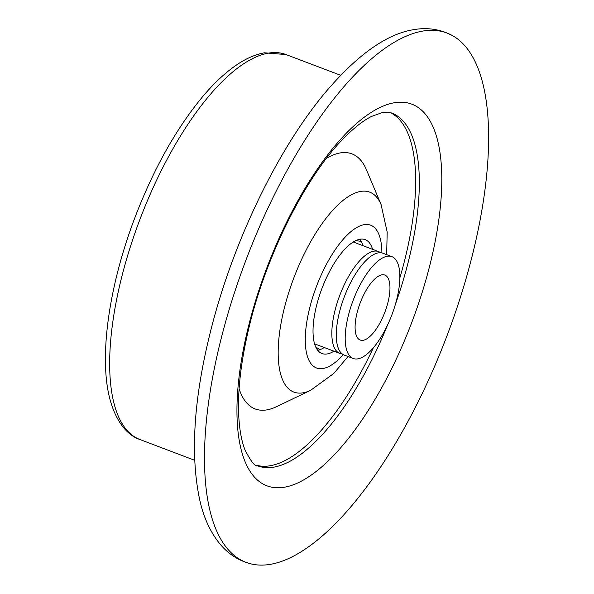 <?xml version="1.0" encoding="UTF-8"?>
<svg xmlns="http://www.w3.org/2000/svg" width="594" height="594" viewBox="0 0 594 594"><rect width="100%" height="100%" fill="white"/><g stroke="black" fill="none" stroke-linecap="round" stroke-linejoin="round"><path stroke-width="0.89" d="M270.612 564.3A283.078 107.417 -69.2 0 1 250.586 563.78A283.078 107.417 -69.2 0 1 233.776 294.795A283.078 107.417 -69.2 0 1 422.497 31.126A283.078 107.417 -69.2 0 1 451.188 34.927A283.078 107.417 -69.2 0 1 455.509 312.147A283.078 107.417 -69.2 0 1 270.612 564.3M333.932 351.18A60.907 23.114 -69.2 0 1 327.249 353.942A60.907 23.114 -69.2 0 1 321.985 353.534A60.907 23.114 -69.2 0 1 319.728 294.721A60.907 23.114 -69.2 0 1 359.927 239.226A60.907 23.114 -69.2 0 1 365.184 239.642A60.907 23.114 -69.2 0 1 372.572 249.324M317.708 350.267A60.907 23.114 110.8 0 0 324.287 347.52M362.927 245.664A60.907 23.114 110.8 0 0 359.816 239.248M342.203 353.935A54.47 20.671 -69.2 0 1 339.85 353.423A54.47 20.671 -69.2 0 1 336.048 350.534A54.47 20.671 -69.2 0 1 342.114 289.538A54.47 20.671 -69.2 0 1 378.489 251.566A54.47 20.671 -69.2 0 1 380.583 252.747M391.847 256.63L382.937 253.252A54.47 20.671 110.8 0 0 376.061 253.467A54.47 20.671 110.8 0 0 344.297 296.852A54.47 20.671 110.8 0 0 339.293 350.393A54.47 20.671 110.8 0 0 340.503 352.227A54.47 20.671 110.8 0 0 344.305 355.115L353.207 358.494A54.47 20.671 -69.2 0 1 349.406 355.606A54.47 20.671 -69.2 0 1 355.472 294.602A54.47 20.671 -69.2 0 1 391.847 256.63A54.47 20.671 -69.2 0 1 395.649 259.526A54.47 20.671 -69.2 0 1 389.575 320.522A54.47 20.671 -69.2 0 1 353.207 358.494M387.273 276.923A34.742 13.179 -69.2 0 1 383.405 315.83A34.742 13.179 -69.2 0 1 360.202 340.043A34.742 13.179 -69.2 0 1 357.781 338.201A34.742 13.179 -69.2 0 1 361.649 299.294A34.742 13.179 -69.2 0 1 384.845 275.081A34.742 13.179 -69.2 0 1 387.273 276.923M361.197 241.372L355.68 240.637M315.711 346.889L319.839 349.703M268.213 53.163A205.873 78.118 110.8 0 0 132.336 240.733A205.873 78.118 110.8 0 0 139.969 439.538C130.027 436.293 117.115 425.571 109.935 399.213C98.871 357.855 108.576 287.734 134.029 219.929C152.94 170.01 175.913 128.801 202.948 96.295C214.13 83.071 225.289 72.654 236.427 65.05C245.901 58.554 255.242 54.47 264.441 52.792L285.996 54.559A205.873 78.118 110.8 0 0 268.213 53.163M387.555 325.022A188.714 71.614 -69.2 0 1 273.983 467.114A188.714 71.614 -69.2 0 1 257.685 465.837C255.19 466.847 250.965 461.545 245.01 449.948C241.565 441.342 239.464 429.714 238.691 415.05C237.637 391.253 240.748 363.491 248.017 331.749C264.404 258.784 304.974 177.428 343.273 138.744C353.697 128.089 363.097 120.656 371.48 116.446L382.774 112.407L391.543 112.942A188.714 71.614 -69.2 0 1 395.352 304.462M394.119 102.792A204.076 77.443 110.8 0 0 252.858 310.016A204.076 77.443 110.8 0 0 284.623 487.184A204.076 77.443 110.8 0 0 425.883 279.96A204.076 77.443 110.8 0 0 394.119 102.792M256.237 465.184A188.714 71.614 110.8 0 0 270.329 465.726A188.714 71.614 110.8 0 0 373.322 347.846M399.844 277.94A188.714 71.614 110.8 0 0 390.028 112.474M239.107 388.766A136.405 51.76 110.8 0 0 266.966 409.86A136.405 51.76 110.8 0 0 276.522 406.675L310.64 390.317A106.913 40.57 -69.2 0 1 303.148 392.812A106.913 40.57 -69.2 0 1 286.508 300A106.913 40.57 -69.2 0 1 360.506 191.439A106.913 40.57 -69.2 0 1 381.088 204.581L366.409 169.713A136.405 51.76 110.8 0 0 340.147 152.94A136.405 51.76 110.8 0 0 326.522 158.301M381.883 252.94A76.344 28.972 110.8 0 0 364.07 224.688A76.344 28.972 110.8 0 0 311.226 302.205A76.344 28.972 110.8 0 0 323.106 368.48A76.344 28.972 110.8 0 0 343.302 354.655M250.586 563.78L244.572 561.887C235.402 558.323 227.502 552.717 220.879 545.069C211.063 533.501 204.091 518.792 199.963 500.957C189.865 454.959 193.703 397.2 211.479 327.673C233.836 240.206 278.244 148.277 325.846 91.87C357.484 54.73 386.679 34.007 413.431 29.7C424.532 27.71 435.202 28.601 445.433 32.358L451.188 34.927M340.689 75.304L285.996 54.559M381.088 204.581L387.191 232.113L386.657 254.663M348.017 356.526L333.791 373.44L310.64 390.317M194.661 460.283L139.969 439.538M378.489 251.566L353.237 241.988M339.85 353.423L314.605 343.852"/></g></svg>
